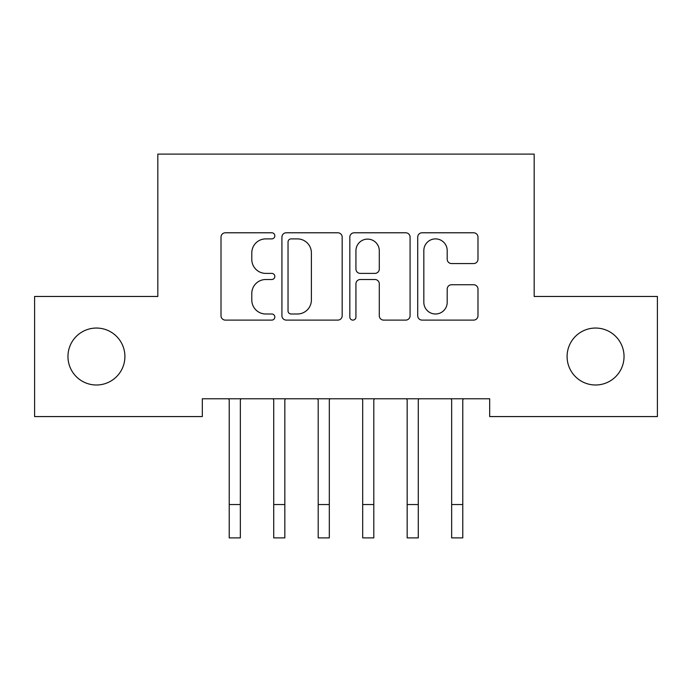 <?xml version="1.0" encoding="UTF-8"?>
<svg xmlns="http://www.w3.org/2000/svg" width="692" height="692" viewBox="0 0 692 692"><rect width="100%" height="100%" fill="white"/><g stroke="black" fill="none" stroke-linecap="round" stroke-linejoin="round"><path stroke-width="1.04" d="M274.828 235.834A3.053 3.053 0 0 0 271.766 232.78L225.376 232.78A4.368 4.368 0 0 0 221.007 237.148L221.007 315.742A4.368 4.368 0 0 0 225.376 320.111L271.766 320.111A3.053 3.053 0 0 0 274.828 317.057A3.053 3.053 0 0 0 271.766 313.995L265.763 313.995A13.97 13.97 0 0 1 251.793 300.025L251.793 293.477A13.97 13.97 0 0 1 265.763 279.507L271.766 279.507A3.053 3.053 0 0 0 274.828 276.445A3.053 3.053 0 0 0 271.766 273.392L265.763 273.392A13.97 13.97 0 0 1 251.793 259.413L251.793 252.865A13.97 13.97 0 0 1 265.763 238.896L271.766 238.896A3.053 3.053 0 0 0 274.828 235.834M567.094 356.518A28.467 28.467 0 0 0 595.561 384.994A28.467 28.467 0 0 0 624.037 356.518A28.467 28.467 0 0 0 595.561 328.051A28.467 28.467 0 0 0 567.094 356.518M67.963 356.518A28.467 28.467 0 0 0 96.439 384.994A28.467 28.467 0 0 0 124.906 356.518A28.467 28.467 0 0 0 96.439 328.051A28.467 28.467 0 0 0 67.963 356.518M473.613 263.565A4.368 4.368 0 0 0 477.982 259.197L477.982 237.148A4.368 4.368 0 0 0 473.613 232.78L422.085 232.78A4.368 4.368 0 0 0 417.717 237.148L417.717 315.742A4.368 4.368 0 0 0 422.085 320.111L473.613 320.111A4.368 4.368 0 0 0 477.982 315.742L477.982 289.109A4.368 4.368 0 0 0 473.613 284.741L451.565 284.741A4.368 4.368 0 0 0 447.196 289.109L447.196 302.317A11.678 11.678 0 0 1 435.519 313.995A11.678 11.678 0 0 1 423.833 302.317L423.833 250.573A11.678 11.678 0 0 1 435.519 238.896A11.678 11.678 0 0 1 447.196 250.573L447.196 259.197A4.368 4.368 0 0 0 451.565 263.565L473.613 263.565M489.685 398.782L202.315 398.782L202.315 416.575L34.6 416.575L34.6 296.461L157.828 296.461L157.828 154.108L534.172 154.108L534.172 296.461L657.4 296.461L657.4 416.575L489.685 416.575L489.685 398.782M342.177 237.148A4.368 4.368 0 0 0 337.808 232.78L286.289 232.78A4.368 4.368 0 0 0 281.921 237.148L281.921 315.742A4.368 4.368 0 0 0 286.289 320.111L337.808 320.111A4.368 4.368 0 0 0 342.177 315.742L342.177 237.148M354.192 232.78L405.711 232.78A4.368 4.368 0 0 1 410.079 237.148L410.079 315.742A4.368 4.368 0 0 1 405.711 320.111L383.662 320.111A4.368 4.368 0 0 1 379.294 315.742L379.294 283.867A4.368 4.368 0 0 0 374.926 279.507L360.298 279.507A4.368 4.368 0 0 0 355.93 283.867L355.93 317.057A3.053 3.053 0 0 1 352.877 320.111A3.053 3.053 0 0 1 349.823 317.057L349.823 237.148A4.368 4.368 0 0 1 354.192 232.78M291.09 238.896A3.053 3.053 0 0 0 288.036 241.949L288.036 310.942A3.053 3.053 0 0 0 291.09 313.995L297.422 313.995A13.97 13.97 0 0 0 311.391 300.025L311.391 252.865A13.97 13.97 0 0 0 297.422 238.896L291.09 238.896M379.294 250.789A11.678 11.678 0 0 0 367.616 239.112A11.678 11.678 0 0 0 355.93 250.789L355.93 269.024A4.368 4.368 0 0 0 360.298 273.392L374.926 273.392A4.368 4.368 0 0 0 379.294 269.024L379.294 250.789M228.663 398.782L229.225 400.175L229.225 504.529L240.349 504.529L240.349 400.175L240.911 398.782M229.225 504.529L229.225 537.892L240.349 537.892L240.349 504.529M273.15 398.782L273.712 400.175L273.712 504.529L284.836 504.529L284.836 400.175L285.398 398.782M273.712 504.529L273.712 537.892L284.836 537.892L284.836 504.529M317.628 398.782L318.199 400.175L318.199 504.529L329.314 504.529L329.314 400.175L329.885 398.782M318.199 504.529L318.199 537.892L329.314 537.892L329.314 504.529M362.115 398.782L362.686 400.175L362.686 504.529L373.801 504.529L373.801 400.175L374.372 398.782M362.686 504.529L362.686 537.892L373.801 537.892L373.801 504.529M406.602 398.782L407.164 400.175L407.164 504.529L418.288 504.529L418.288 400.175L418.85 398.782M407.164 504.529L407.164 537.892L418.288 537.892L418.288 504.529M451.089 398.782L451.651 400.175L451.651 504.529L462.775 504.529L462.775 400.175L463.337 398.782M451.651 504.529L451.651 537.892L462.775 537.892L462.775 504.529M229.225 537.892L240.349 537.892M273.712 537.892L284.836 537.892M318.199 537.892L329.314 537.892M362.686 537.892L373.801 537.892M407.164 537.892L418.288 537.892M451.651 537.892L462.775 537.892"/></g></svg>
